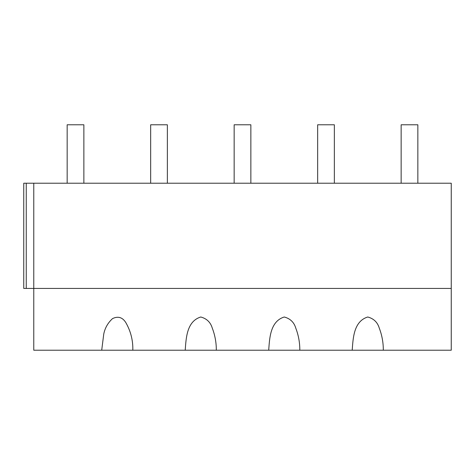 <?xml version="1.0" encoding="UTF-8"?>
<svg xmlns="http://www.w3.org/2000/svg" width="475" height="475" viewBox="0 0 475 475"><rect width="100%" height="100%" fill="white"/><g stroke="black" fill="none" stroke-linecap="round" stroke-linejoin="round"><path stroke-width="0.71" d="M83.867 183.225L83.867 124.782L67.165 124.782L67.165 183.225M167.36 183.225L167.36 124.782L150.664 124.782L150.664 183.225M250.859 183.225L250.859 124.782L234.157 124.782L234.157 183.225M334.353 183.225L334.353 124.782L317.656 124.782L317.656 183.225M417.852 183.225L417.852 124.782L401.149 124.782L401.149 183.225M101.709 350.218L451.25 350.218L451.25 288.432L33.767 288.432L33.767 350.218L101.709 350.218L103.74 334.139C104.922 328.077 107.855 322.899 112.539 318.6C118.02 315.964 122.425 317.258 125.75 322.478C130.72 331.122 133.077 340.373 132.822 350.218L130.916 350.218L132.822 350.218M383.307 350.218L381.401 350.218L383.307 350.218C383.349 342.612 382.001 335.219 379.252 328.053C377.53 322.276 373.7 318.588 367.757 316.997M193.248 350.218L185.208 350.218L193.248 350.218M297.908 350.218L299.814 350.218L297.908 350.218M352.201 350.218L360.24 350.218L352.201 350.218C353.097 338.675 353.519 321.355 367.751 316.997M276.741 350.218L268.702 350.218L276.741 350.218M216.315 350.218L214.409 350.218L216.315 350.218C216.357 342.612 215.009 335.219 212.26 328.053C210.538 322.276 206.708 318.588 200.765 316.997M26.256 183.225L33.767 183.225L33.767 288.432L23.75 288.432L23.75 183.225L26.256 183.225L26.256 288.432M33.767 183.225L451.25 183.225L451.25 288.432M200.759 316.997C186.527 321.355 186.105 338.675 185.208 350.218M299.814 350.218C299.856 342.612 298.502 335.219 295.753 328.053C294.037 322.276 290.201 318.588 284.258 316.997C270.02 321.355 269.598 338.675 268.702 350.218"/></g></svg>
